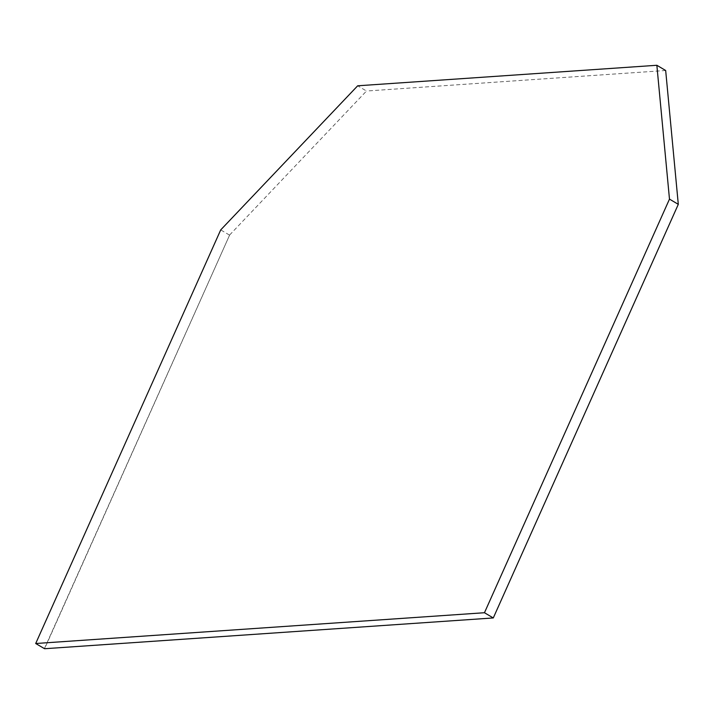 <?xml version="1.0" encoding="UTF-8"?>
<svg xmlns="http://www.w3.org/2000/svg" width="714" height="714" viewBox="0 0 714 714"><rect width="100%" height="100%" fill="white"/><g stroke="black" fill="none" stroke-linecap="round" stroke-linejoin="round"><path stroke-width="0.54" stroke-dasharray="3.57 2.68" d="M44.393 648.66L229.658 234.986L44.589 648.723M229.658 234.986L366.487 91.017L357.678 85.796M665.671 70.499L366.487 91.017M229.417 235.049L220.715 229.899"/><path stroke-width="1.07" d="M35.7 643.51L44.589 648.723L493.285 617.949L678.3 204.338L665.671 70.499L656.853 65.277L357.678 85.796L220.715 229.899L35.7 643.51L484.467 612.728L493.285 617.949M484.467 612.728L669.482 199.117L656.853 65.277M669.482 199.117L678.3 204.338"/></g></svg>
